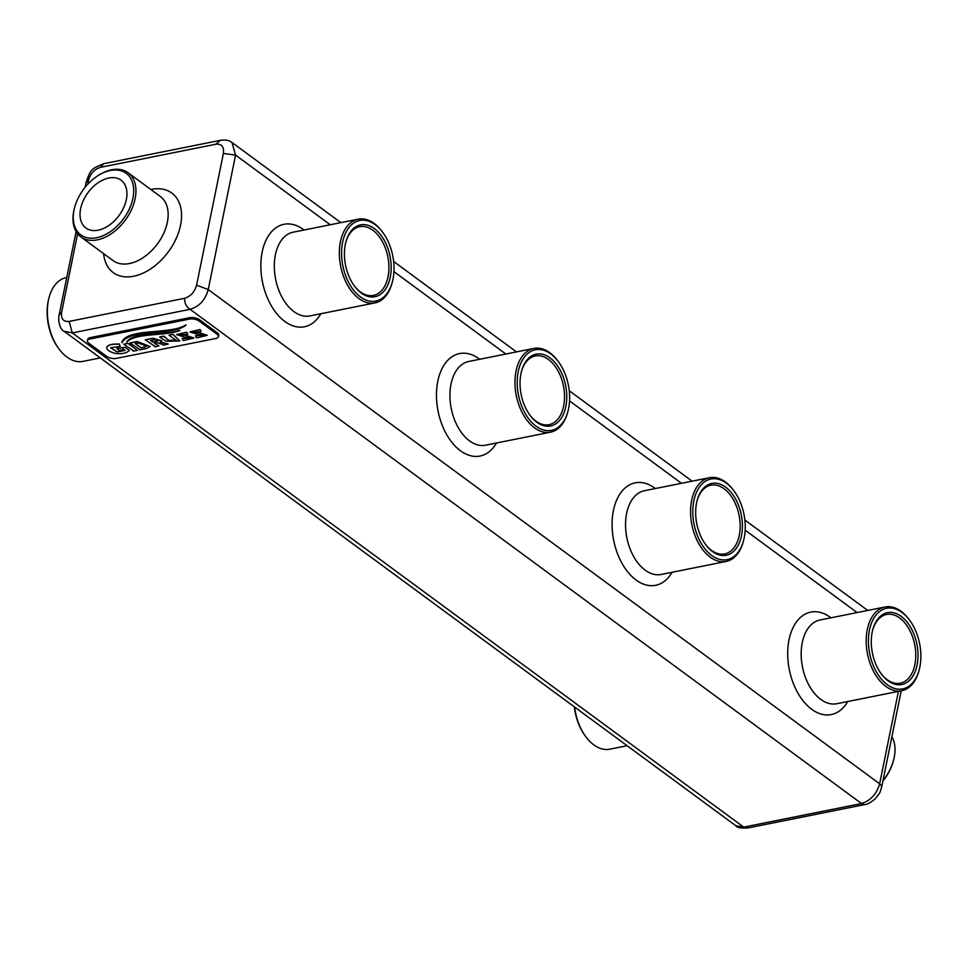 <?xml version="1.0" encoding="UTF-8"?>
<svg xmlns="http://www.w3.org/2000/svg" width="968" height="968" viewBox="0 0 968 968"><rect width="100%" height="100%" fill="white"/><g stroke="black" fill="none" stroke-linecap="round" stroke-linejoin="round"><path stroke-width="1.45" d="M218.429 336.67L218.72 335.279A7.175 3.17 -168.5 0 0 217.219 332.738L199.65 319.815A7.175 3.17 -168.5 0 0 189.74 317.685L90.363 337.59A7.175 3.17 -168.5 0 0 87.737 339.393L87.447 340.796A7.175 3.17 -168.5 0 0 88.947 343.325L106.516 356.26A7.175 3.17 -168.5 0 0 116.426 358.378L215.803 338.473A7.175 3.17 -168.5 0 0 218.429 336.67A7.175 3.17 -168.5 0 0 216.929 334.141L199.372 321.219A7.175 3.17 -168.5 0 0 189.45 319.089L90.085 338.994A7.175 3.17 -168.5 0 0 87.447 340.796M898.437 691.382L879.634 783.778C876.609 794.099 870.559 800.681 861.496 803.525L190.079 309.324C199.287 306.578 205.337 299.983 208.229 289.565L196.601 285.137L223.39 153.464C224.189 146.773 221.684 143.7 215.852 144.232L100.527 167.331C94.428 169.194 90.399 173.574 88.439 180.496L87.652 184.331M64.057 331.238L72.31 332.919L69.188 321.412L184.513 298.313C190.599 296.45 194.628 292.058 196.601 285.137M879.646 783.778L881.848 786.149C879.815 793.058 880.88 791.788 875.072 798.903C870.522 802.714 866.929 804.626 864.279 804.638L861.496 803.537L743.714 827.12L72.31 332.919L190.079 309.324C186.413 306.868 184.561 303.202 184.513 298.313M864.279 804.662L747.998 827.955L735.801 825.716L64.445 331.54M185.977 325.151L185.82 324.921C170.84 334.964 127.062 327.595 121.738 342.478L122.028 342.684C129.228 328.503 172.631 336.15 185.977 325.151L185.796 325.066C170.816 335.097 127.038 327.741 121.714 342.611M179.818 330.548L179.685 330.33C164.04 335.569 133.935 331.54 126.76 341.764L126.941 341.958C136.016 332.653 164.923 336.332 179.818 330.548L179.661 330.463C164.003 335.714 133.911 331.673 126.723 341.898M129.313 350.404L125.271 347.27L116.789 348.468L119.439 350.573L123.553 349.242L125.114 350.392L117.152 352.001L110.594 347.79L120.213 346.314L119.161 343.942L118.411 344.16A1.767 0.774 11.5 0 1 117.806 344.197L115.579 344.184A15.306 6.752 -168.5 0 0 111.55 344.584A13.733 6.062 -168.5 0 0 106.903 346.992A8.833 3.908 -168.5 0 0 106.746 347.451A8.833 3.908 -168.5 0 0 108.803 350.719A10.721 4.731 -168.5 0 0 116.196 353.574C122.658 354.022 127.026 352.957 129.313 350.404L125.247 347.415L116.765 348.601M120.213 346.314L119.185 343.809L118.435 344.015A1.767 0.774 11.5 0 1 117.83 344.064L115.615 344.051A15.306 6.752 -168.5 0 0 111.574 344.439A13.733 6.062 -168.5 0 0 106.94 346.859A8.833 3.908 -168.5 0 0 106.77 347.318A8.833 3.908 -168.5 0 0 106.758 347.379M125.053 350.343L117.128 351.856L110.606 347.718M179.77 340.905L172.982 334.262L169.001 335.194L176.261 340.434L168.517 340.337L163.81 336.235L159.611 337.07L166.133 341.244L179.758 340.978L172.957 334.396L169.001 335.194M176.273 340.361L168.541 340.191L163.834 336.09L159.611 337.07M154.529 345.975L154.686 346.883L158.909 345.903L154.505 343.289M161.765 340.809L153.053 338.255L145.297 339.804L154.505 346.108M162.733 344.281L163.193 345.177L168.202 344.039L160.361 341.982M139.283 349.024L139.44 349.932L146.386 348.541L150.1 346.58L136.972 341.607L130.014 342.999L139.259 349.17M150.113 346.508L136.996 341.462L130.014 342.999M204.03 334.952L195.512 335.811L196.577 337.892L207.213 335.339L198.501 332.702L192.934 332.387L201.15 331.601L200.025 329.677L189.946 331.964L198.452 334.625L204.03 335.025L195.488 335.944M201.15 331.601L200.049 329.531L189.958 331.903M207.225 335.267L198.537 332.556L192.959 332.314M190.696 337.626L182.178 338.473L183.242 340.554L193.878 338.014L185.166 335.376L179.6 335.073L187.816 334.275L186.679 332.339L176.612 334.638L185.118 337.3L190.696 337.699L182.153 338.619M187.816 334.275L186.715 332.206L176.624 334.565M193.89 337.941L185.191 335.231L179.624 335.001M133.015 350.283L133.173 351.19L137.359 350.343L127.945 343.41L123.747 344.257L132.991 350.416M137.359 350.343L127.97 343.277L123.747 344.257M77.597 233.748L61.65 312.18C60.851 318.859 63.356 321.945 69.188 321.412M59.145 315.024L61.65 312.18M164.064 336.259L164.003 336.864M158.667 345.721L154.335 343.325L157.167 342.757L162.709 344.414M153.053 338.255L145.26 339.95M165.855 343.567L160.156 342.067L161.753 340.881L153.029 338.389M167.96 343.858L165.818 343.713M330.233 224.757L235.587 155.098L231.981 142.49M879.634 783.778L208.229 289.565L235.575 155.086L223.39 153.464M220.353 140.336L215.852 144.232M88.439 180.496L86.152 182.214C90.919 168.868 91.077 169.025 103.721 163.713L100.527 167.331M154.759 339.647L150.488 340.494L152.617 342.067L156.889 341.22L158.316 340.579L154.759 339.647M144.365 347.343L146.555 346.157L138.267 342.95L135.242 343.555L141.243 347.972L146.555 346.084M909.351 619.847L908.698 618.988A42.701 26.426 78.7 0 0 885.042 606.972A42.701 26.426 78.7 0 0 866.191 641.481A42.701 26.426 78.7 0 0 885.78 686.372A42.701 26.426 78.7 0 0 901.813 690.704A42.701 26.426 78.7 0 0 919.007 670.509L919.285 669.457A41.104 25.446 78.7 0 0 909.351 619.847A41.104 25.446 78.7 0 0 870.922 624.687A41.104 25.446 78.7 0 0 887.293 684.727A41.104 25.446 78.7 0 0 919.285 669.457M558.112 361.318L557.459 360.447A42.701 26.426 78.7 0 0 533.804 348.432A42.701 26.426 78.7 0 0 514.952 382.941A42.701 26.426 78.7 0 0 534.542 427.844A42.701 26.426 78.7 0 0 550.574 432.164A42.701 26.426 78.7 0 0 567.768 411.969L568.047 410.916A41.104 25.446 78.7 0 0 558.112 361.318A41.104 25.446 78.7 0 0 519.683 366.158A41.104 25.446 78.7 0 0 536.054 426.198A41.104 25.446 78.7 0 0 568.047 410.916M382.493 232.042L381.84 231.183A42.701 26.426 78.7 0 0 358.184 219.167A42.701 26.426 78.7 0 0 339.332 253.677A42.701 26.426 78.7 0 0 358.922 298.567A42.701 26.426 78.7 0 0 374.955 302.899A42.701 26.426 78.7 0 0 392.149 282.704L392.427 281.652A41.104 25.446 78.7 0 0 382.493 232.042A41.104 25.446 78.7 0 0 344.064 236.882A41.104 25.446 78.7 0 0 360.435 296.922A41.104 25.446 78.7 0 0 392.427 281.652M733.732 490.582L733.078 489.711A42.701 26.426 78.7 0 0 709.423 477.708A42.701 26.426 78.7 0 0 690.571 512.217A42.701 26.426 78.7 0 0 710.161 557.108A42.701 26.426 78.7 0 0 726.194 561.44A42.701 26.426 78.7 0 0 743.388 541.233L743.666 540.18A41.104 25.446 78.7 0 0 733.732 490.582A41.104 25.446 78.7 0 0 695.302 495.422A41.104 25.446 78.7 0 0 711.674 555.463A41.104 25.446 78.7 0 0 743.666 540.18M74.621 207.539L74.391 208.398A39.833 25.87 -53.6 0 0 80.852 236.894A39.833 25.87 -53.6 0 0 97.344 239.834A39.833 25.87 -53.6 0 0 131.503 209.632A39.833 25.87 -53.6 0 0 128.078 172.74A39.833 25.87 -53.6 0 0 98.954 175.026L98.204 175.511A38.236 24.829 -53.6 0 0 74.621 207.539A38.236 24.829 -53.6 0 0 96.655 237.717A38.236 24.829 -53.6 0 0 133.705 191.567A38.236 24.829 -53.6 0 0 98.204 175.511M100.273 357.918L82.958 361.379A42.701 26.426 -101.3 0 1 66.937 357.059A42.701 26.426 -101.3 0 1 59.302 349.375A42.701 26.426 -101.3 0 1 48.993 297.841A42.701 26.426 -101.3 0 1 66.187 277.647L66.756 277.538M627.131 745.723L609.816 749.184A42.701 26.426 -101.3 0 1 593.795 744.864A42.701 26.426 -101.3 0 1 586.16 737.18A42.701 26.426 -101.3 0 1 574.653 707.088M891.891 736.793A39.833 25.87 126.4 0 1 893.609 759.953A39.833 25.87 126.4 0 1 882.961 780.716M150.657 340.47L152.654 341.934L156.889 341.22M156.925 341.075L158.328 340.506M135.411 343.519L141.267 347.827L144.389 347.209M59.302 349.375L58.649 348.504A41.104 25.446 -101.3 0 1 48.715 298.906L48.993 297.841M586.16 737.18L585.507 736.309A41.104 25.446 -101.3 0 1 574.375 706.882M893.609 759.953L893.379 760.812A38.236 24.829 126.4 0 1 882.876 781.091M888.092 680.806A36.639 22.688 78.7 0 0 916.938 665.815A36.639 22.688 78.7 0 0 902.176 617.124A36.639 22.688 78.7 0 0 872.688 629.999A36.639 22.688 78.7 0 0 881.545 674.212A36.639 22.688 78.7 0 0 888.092 680.806M536.853 422.266A36.639 22.688 78.7 0 0 565.699 407.274A36.639 22.688 78.7 0 0 550.937 358.596A36.639 22.688 78.7 0 0 521.449 371.458A36.639 22.688 78.7 0 0 530.307 415.671A36.639 22.688 78.7 0 0 536.853 422.266M361.233 293.002A36.639 22.688 78.7 0 0 390.08 278.01A36.639 22.688 78.7 0 0 375.318 229.319A36.639 22.688 78.7 0 0 345.83 242.194A36.639 22.688 78.7 0 0 354.687 286.407A36.639 22.688 78.7 0 0 361.233 293.002M712.472 551.542A36.639 22.688 78.7 0 0 741.319 536.538A36.639 22.688 78.7 0 0 726.557 487.86A36.639 22.688 78.7 0 0 697.069 500.722A36.639 22.688 78.7 0 0 705.926 544.948A36.639 22.688 78.7 0 0 712.472 551.542M126.348 199.517A29.681 19.275 -53.6 0 0 121.085 180.193A29.681 19.275 -53.6 0 0 87.967 192.668A29.681 19.275 -53.6 0 0 85.898 228A29.681 19.275 -53.6 0 0 109.239 225.205A29.681 19.275 -53.6 0 0 126.348 199.517M881.219 673.764A35.054 21.695 78.7 0 0 887.148 679.657A35.054 21.695 78.7 0 0 900.313 683.202A35.054 21.695 78.7 0 0 914.7 644.579A35.054 21.695 78.7 0 0 886.543 614.474A35.054 21.695 78.7 0 0 872.555 630.531M529.98 415.236A35.054 21.695 78.7 0 0 535.909 421.116A35.054 21.695 78.7 0 0 549.074 424.662A35.054 21.695 78.7 0 0 563.461 386.038A35.054 21.695 78.7 0 0 535.304 355.934A35.054 21.695 78.7 0 0 521.316 371.99M354.361 285.959A35.054 21.695 78.7 0 0 360.29 291.852A35.054 21.695 78.7 0 0 373.454 295.397A35.054 21.695 78.7 0 0 387.841 256.774A35.054 21.695 78.7 0 0 359.685 226.669A35.054 21.695 78.7 0 0 345.697 242.726M705.599 544.5A35.054 21.695 78.7 0 0 711.528 550.381A35.054 21.695 78.7 0 0 724.693 553.938A35.054 21.695 78.7 0 0 739.08 515.303A35.054 21.695 78.7 0 0 710.923 485.198A35.054 21.695 78.7 0 0 696.936 501.267M217.219 332.738L216.929 334.141M90.363 337.59L90.085 338.994M189.74 317.685L189.45 319.089M199.65 319.815L199.372 321.219M857.091 612.562L745.166 530.186M681.472 483.298L569.547 400.909M505.853 354.034L393.928 271.645M830.943 617.802A52.26 32.355 78.7 0 0 790.541 633.967A52.26 32.355 78.7 0 0 804.202 702.187A52.26 32.355 78.7 0 0 847.714 701.534M479.704 359.273A52.26 32.355 78.7 0 0 439.303 375.427A52.26 32.355 78.7 0 0 452.964 443.646A52.26 32.355 78.7 0 0 496.475 443.005M304.085 229.997A52.26 32.355 78.7 0 0 263.683 246.162A52.26 32.355 78.7 0 0 277.344 314.382A52.26 32.355 78.7 0 0 320.856 313.729M655.324 488.537A52.26 32.355 78.7 0 0 614.922 504.703A52.26 32.355 78.7 0 0 628.583 572.923A52.26 32.355 78.7 0 0 672.095 572.269M103.636 253.652A49.392 32.077 -53.6 0 0 142.066 273.593A49.392 32.077 -53.6 0 0 181.306 220.281A49.392 32.077 -53.6 0 0 150.851 189.498M885.042 606.972L820.017 619.992A42.701 26.426 78.7 0 0 801.165 654.513A42.701 26.426 78.7 0 0 820.767 699.404A42.701 26.426 78.7 0 0 836.788 703.724L901.813 690.704M533.804 348.432L468.778 361.463A42.701 26.426 78.7 0 0 449.926 395.972A42.701 26.426 78.7 0 0 469.528 440.863A42.701 26.426 78.7 0 0 485.549 445.195L550.574 432.164M358.184 219.167L293.159 232.187A42.701 26.426 78.7 0 0 274.307 266.708A42.701 26.426 78.7 0 0 293.909 311.599A42.701 26.426 78.7 0 0 309.929 315.919L374.955 302.899M709.423 477.708L644.398 490.728A42.701 26.426 78.7 0 0 625.546 525.237A42.701 26.426 78.7 0 0 645.148 570.128A42.701 26.426 78.7 0 0 661.168 574.46L726.194 561.44M80.852 236.894L113.05 260.586A39.833 25.87 -53.6 0 0 129.543 263.526A39.833 25.87 -53.6 0 0 163.701 233.336A39.833 25.87 -53.6 0 0 160.277 196.431L128.078 172.74M59.242 314.612C58.092 317.371 58.576 329.084 64.493 331.564M748.179 827.894C741.185 828.414 737.059 827.688 735.813 825.704M867.727 610.433L744.864 520.01M692.108 481.169L569.245 390.733M516.489 351.904L393.625 261.469M340.869 222.628L232.247 142.683M901.244 690.813L881.848 786.197M232.187 142.647C229.089 140.215 224.963 139.489 219.821 140.457M220.002 140.396L103.6 163.713M86.152 182.166L85.123 187.272M76.109 231.558L59.193 314.709"/></g></svg>
